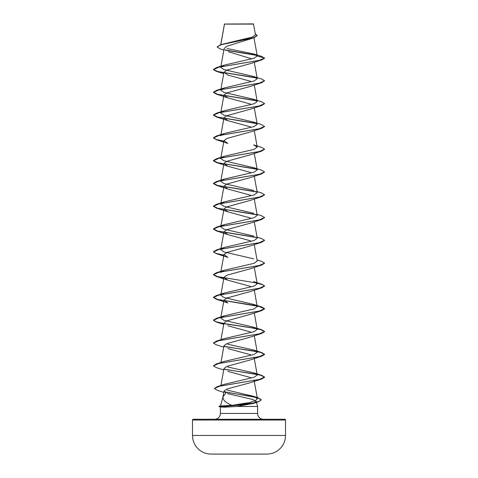 <?xml version="1.0" encoding="UTF-8"?>
<svg xmlns="http://www.w3.org/2000/svg" width="478" height="478" viewBox="0 0 478 478"><rect width="100%" height="100%" fill="white"/><g stroke="black" fill="none" stroke-linecap="round" stroke-linejoin="round"><path stroke-width="0.72" d="M267.023 454.064A4651.34 4651.34 0 0 1 260.367 454.1L217.633 454.1A4651.34 4651.34 0 0 1 210.977 454.064L267.023 454.064A18.606 18.606 0 0 0 285.515 435.458L285.515 420.031L192.485 420.031L192.485 435.458L285.515 435.458M210.977 454.064A18.606 18.606 0 0 1 192.485 435.458M223.853 50.118L220.083 48.881L217.072 46.981L220.597 44.687L252.408 37.039L255.521 34.751L253.418 23.9L224.457 24.031M253.609 24.097L224.475 24.121L220.812 44.621M227.432 393.591L252.987 399.536L256.244 401.4L253.43 403.396L236.64 406.473L225.066 407.19L220.513 407.011L218.87 406.378L223.322 406.378L225.222 405.697L231.872 405.362C225.479 402.631 222.527 399.728 223.023 396.662L220.537 405.93M285.515 420.031A0.765 0.765 0 0 0 284.745 419.266L193.255 419.266A0.765 0.765 0 0 0 192.485 420.031M263.42 419.266A5.814 5.814 0 0 1 257.606 413.452L220.394 413.452A5.814 5.814 0 0 1 214.58 419.266L263.42 419.266M224.015 391.076L222.957 396.961L225.849 392.946L224.021 391.082L226.931 389.038L250.179 382.747L261.615 379.03L219.593 386.17L214.407 388.548L217.586 390.424L223.782 392.366M220.531 405.971L225.222 405.697M256.244 401.4L257.606 406.473L257.606 413.452M220.394 406.975L220.394 413.452M236.64 406.473L257.606 406.473M217.072 46.981L221.26 44.681L254.009 37.78L226.936 46.229L224.146 48.499L220.758 67.296L224.337 65.11L253.776 58.304L257.254 56.028L254.147 54.068L227.032 48.511M228.382 51.726L251.876 58.884M254.147 54.068L261.454 56.326L264.585 58.185L261.615 59.947L250.179 63.664L226.889 70.099L223.979 72.244L227.827 75.058L250.556 81.278M220.764 135.668L224.361 133.482L254.075 126.574L257.242 124.274L253.657 122.087L223.943 115.18L220.764 112.88L224.343 110.693L254.063 103.78L257.224 101.479L253.657 99.299L223.931 92.385L220.782 90.085L224.355 87.898L254.069 80.991L257.242 78.691L253.639 76.504L261.609 79.019L264.585 80.788L261.615 82.736L250.173 86.458L226.895 92.887L223.973 95.038L227.821 97.853L250.55 104.067M264.573 103.672L261.609 105.53L250.179 109.247L226.889 115.682L223.973 117.827L227.815 120.641L250.55 126.861M253.657 122.087L261.609 124.603L264.579 126.556L261.609 128.325L250.173 132.042L226.889 138.477L223.979 140.616L227.821 143.436L216.385 139.719L223.841 141.351M264.573 149.256L261.609 151.114L250.185 154.83L226.895 161.265L223.985 163.41L227.833 166.23L250.562 172.444M253.645 190.459L223.925 183.552L220.764 181.252L224.343 179.065L254.069 172.164L257.236 169.857L253.663 167.67L261.609 170.186L264.579 171.949L261.609 173.908L250.185 177.619L226.895 184.054L223.973 186.205L227.821 189.019L250.556 195.233M264.573 194.833L261.609 196.697L250.179 200.413L226.895 206.849L223.973 208.994L227.821 211.808L250.544 218.028M264.573 217.627L261.615 219.486L250.173 223.208L226.883 229.643L223.973 231.782L227.815 234.602L250.556 240.822M264.573 240.422L261.615 242.28L250.173 246.003L226.889 252.432L223.985 254.577L227.827 257.391L216.391 253.675L223.841 255.306M264.573 263.211L261.615 265.069L250.179 268.791L226.895 275.22L223.973 277.371L227.821 280.186L250.556 286.4M257.14 283.257L262.649 284.679L264.579 286.101L261.609 287.864L250.179 291.58L226.895 298.015L223.973 300.16L227.827 302.974M261.609 287.864L218.846 295.087L213.415 297.495L216.385 299.258L259.148 306.482L264.579 308.89L261.609 310.658L250.179 314.375L226.883 320.81L223.973 322.949L220.956 339.709M227.821 325.769L250.55 331.989M224.188 323.743L250.735 327.711L260.845 329.695L264.579 331.678L261.609 333.447L250.173 337.169L226.889 343.598L223.979 345.743L220.956 362.497M227.827 348.558L250.556 354.778M224.188 346.532L250.729 350.505L260.845 352.489L264.585 354.473L261.609 356.235L250.185 359.952L226.895 366.387L223.979 368.532L220.926 385.453M227.833 371.352L250.562 377.566M231.872 405.362L249.546 402.542L255.491 400.618L257.391 398.7L253.513 396.304L227.122 390.108M224.068 369.118L261.615 375.308L264.585 377.076L259.279 379.454L217.323 386.588L224.606 384.24L254.123 377.267L257.242 374.979L253.657 372.792L227.606 366.967M224.057 346.323L261.615 352.519L264.585 354.282L259.16 356.69L216.391 363.913L224.337 361.398L254.069 354.491L257.224 352.19L253.651 350.004L227.612 344.178M253.645 327.209L261.609 329.724L264.579 331.487L259.154 333.895L216.391 341.119L224.361 338.603L254.069 331.702L257.236 329.396L253.645 327.209L223.931 320.308L220.758 318.001L224.349 315.815L254.063 308.908L257.236 306.607L253.663 304.42L223.931 297.507L220.776 295.207L224.349 293.026L254.063 286.119L257.224 283.812L253.645 281.626L261.609 284.141L264.579 285.91L259.148 288.318L216.385 295.541L213.415 297.304L217.627 299.413L256.561 305.747M220.77 272.418L224.343 270.231L254.075 263.324L257.236 261.024M253.663 258.837L223.931 251.93L220.758 249.63L224.343 247.443L254.075 240.53L257.23 238.229M253.657 236.042L223.943 229.141L220.758 226.835L224.343 224.648L254.063 217.741L257.242 215.441L254.284 199.003M253.651 213.254L223.925 206.347L220.77 204.046L224.355 201.859L254.075 194.952L257.236 192.646M253.663 167.67L223.937 160.763L220.776 158.463L224.349 156.276L254.075 149.363L257.224 147.063L253.645 144.882M253.639 76.504L223.925 69.597L220.758 67.296M256.973 55.442L225.132 50.136M254.009 37.78L257.254 35.623L255.354 33.753M256.686 55.191L224.809 49.879M220.597 44.687L253.537 37.744L257.254 35.432M224.337 65.11L216.391 67.619L259.154 60.401L264.585 57.993L257.254 56.028M261.615 59.947L218.852 67.171L213.421 69.579L216.391 71.347L256.877 78.081M261.615 82.736L218.852 89.96L213.421 92.368L216.391 94.136L256.853 100.87M261.609 105.53L218.852 112.754L213.415 115.162L216.391 116.925L256.871 123.665M261.609 128.325L218.846 135.543L213.415 137.951L216.385 139.719M261.609 151.114L218.84 158.338L213.415 160.745L216.385 162.508L256.865 169.248M261.609 173.908L218.846 181.132L213.421 183.54L216.385 185.303L256.871 192.036M261.609 196.697L218.846 203.921L213.421 206.329L216.391 208.091L256.877 214.831M261.615 219.486L218.852 226.709L213.421 229.117L216.391 230.886L256.853 237.62M261.615 242.28L218.852 249.504L213.421 251.912L216.391 253.675M261.615 265.069L218.852 272.293L213.415 274.701L216.391 276.469L223.841 278.1M261.609 310.658L218.84 317.882L213.415 320.284L216.385 322.053L223.841 323.684M261.609 333.447L218.846 340.671L213.421 343.079L216.385 344.841L223.716 347.148M261.609 356.235L218.846 363.459L213.421 365.867L216.391 367.636L223.716 369.942M224.188 369.327L250.741 373.294L260.845 375.278L264.585 377.262L261.615 379.03M224.361 391.966L248.829 395.951L257.953 397.947L261.269 399.937L257.875 401.974L247.502 404.274L223.322 406.569L252.748 403.062L258.998 401.406L261.269 399.937M216.391 67.619L213.421 69.388L217.627 71.497L256.584 77.836M264.585 80.788L259.148 83.19L216.391 90.414L213.421 92.176L217.621 94.291L256.561 100.625M253.657 99.299L261.609 101.808L264.579 103.577L259.148 105.985L216.385 113.208L213.415 114.971L217.627 117.08L256.572 123.414M264.579 126.365L259.148 128.773L216.385 135.997L213.415 137.766L216.181 139.462L223.871 141.165M253.645 144.876L261.609 147.391L264.579 149.16L259.154 151.568L216.391 158.792L213.415 160.554L217.633 162.669L256.572 168.997M264.579 171.949L259.154 174.356L216.391 181.58L213.421 183.349L217.633 185.458L256.572 191.792M257.045 191.564L261.615 192.975L264.585 194.743L259.16 197.145L216.391 204.369L213.421 206.138L217.633 208.253L256.584 214.586M257.045 214.353L261.615 215.769L264.585 217.532L259.154 219.94L216.391 227.164L213.421 228.926L217.627 231.041L256.561 237.369M257.045 237.148L261.609 238.558L264.585 240.326L259.148 242.734L216.391 249.958L213.421 251.721L216.181 253.424L223.871 255.121M257.045 259.936L261.609 261.352L264.579 263.115L259.148 265.523L216.385 272.747L213.415 274.509L217.627 276.625L256.578 282.958M253.663 304.42L261.609 306.936L264.579 308.698L259.154 311.106L216.391 318.33L213.415 320.099L216.181 321.796L223.871 323.498M224.057 323.528L256.578 328.541M216.391 341.119L213.427 342.983M216.391 363.913L213.427 365.772M217.323 386.588L214.413 388.453M224.188 391.745L258.186 397.827L261.269 399.745M218.87 406.569L223.322 406.569L225.066 407.19M224.439 24.061L220.734 44.645M253.979 37.792L257.242 55.908M254.284 62.254L257.242 78.691M223.973 72.244L220.758 90.085M254.284 85.048L257.242 101.479M223.973 95.038L220.758 112.88M254.284 107.837L257.242 124.274M223.973 117.827L220.758 135.668M254.284 130.631L257.242 147.063M223.973 140.616L220.758 158.457M254.284 153.42L257.242 169.857M223.973 163.41L220.758 181.252M254.284 176.215L257.242 192.646M223.973 186.199L220.758 204.04M223.973 208.994L220.758 226.835M254.284 221.798L257.242 238.229M223.973 231.782L220.758 249.63M254.284 244.587L257.242 261.024M223.973 254.577L220.758 272.418M254.284 267.381L257.242 283.812M223.973 277.365L220.758 295.207M254.284 290.17L257.242 306.607M223.973 300.16L220.758 318.001M254.284 312.965L257.242 329.396M254.284 335.753L257.242 352.184M254.027 357.138L257.242 374.979M254.027 379.932L257.409 398.7M253.43 403.396L257.875 401.974M223.716 73.648L216.391 71.347M227.821 97.853L216.391 94.136M227.815 120.641L216.391 116.925M227.833 166.23L216.385 162.508M227.821 189.019L216.385 185.303M227.821 211.808L216.391 208.091M227.815 234.602L216.391 230.886M227.821 280.186L216.391 276.469M227.821 302.98L216.385 299.258M223.716 324.359L216.385 322.053M253.513 396.298L258.186 397.827M253.657 372.792L261.615 375.308M253.651 350.004L261.615 352.519M224.349 315.815L216.391 318.33M224.349 293.02L216.385 295.541M224.343 270.231L216.385 272.747M224.343 247.443L216.391 249.958M224.343 224.648L216.391 227.164M224.349 201.853L216.391 204.369M224.343 179.065L216.391 181.58M224.349 156.27L216.391 158.792M224.361 133.476L216.385 135.997M224.343 110.693L216.385 113.208M224.355 87.898L216.391 90.414M220.675 405.894L218.87 406.378"/></g></svg>
